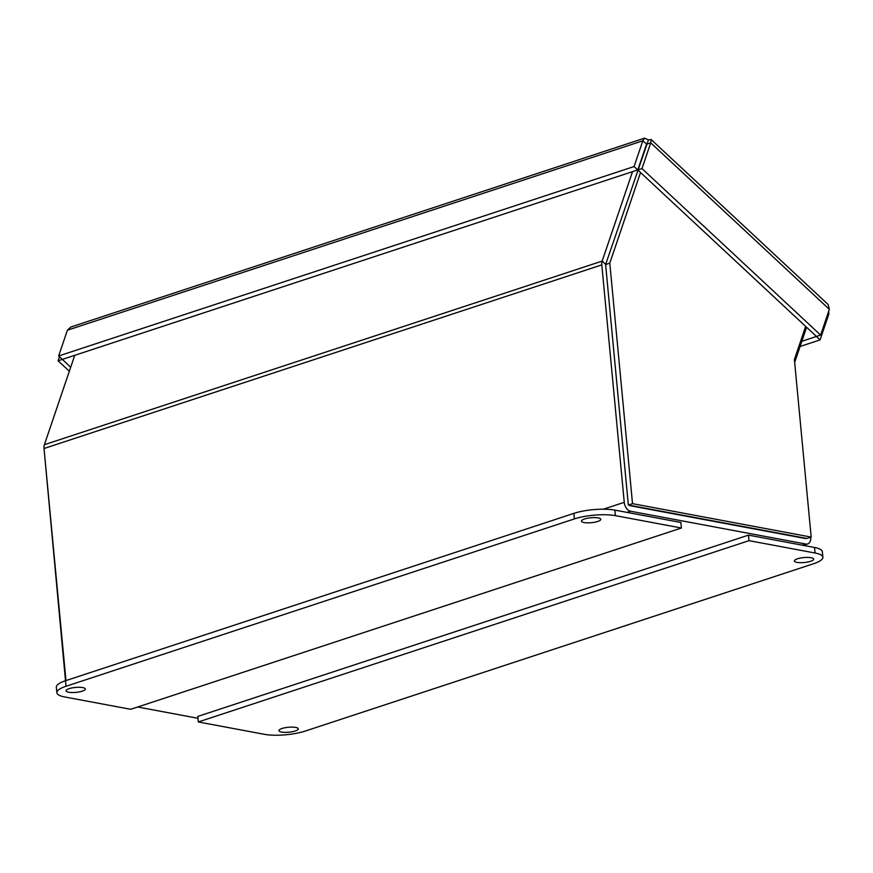 <?xml version="1.0" encoding="UTF-8"?>
<svg xmlns="http://www.w3.org/2000/svg" width="873" height="873" viewBox="0 0 873 873"><rect width="100%" height="100%" fill="white"/><g stroke="black" fill="none" stroke-linecap="round" stroke-linejoin="round"><path stroke-width="1.31" d="M65.966 680.591L44.021 448.504A8.173 5.26 -108.2 0 1 44.392 444.706L74.751 355.278M632.521 171.654L602.174 261.082A8.173 5.26 71.8 0 0 601.803 264.879L624.25 502.324A8.173 5.26 71.8 0 0 630.546 511.229L805.899 544.043A8.173 5.26 71.8 0 0 807.711 543.934A8.173 5.26 71.8 0 0 810.722 537.233M605.818 264.486A2.423 1.56 71.8 0 0 605.709 265.61L628.156 503.055M629.117 505.183A2.423 1.56 71.8 0 0 630.022 505.696L805.386 538.51A2.423 1.56 -108.2 0 0 805.921 538.477A2.423 1.56 -108.2 0 0 806.226 538.314M197.964 718.283L137.683 706.999M806.587 327.288L794.67 362.415M801.84 341.299L816.441 336.454L637.803 169.962L641.982 168.587L650.723 142.834L651.149 139.549L648.421 139.898L644.547 138.163L642.823 140.782L646.926 144.318L605.611 264.53L628.342 505.031L807.001 538.466L811.181 537.091L632.521 503.656L609.79 263.155L640.553 172.516M805.648 326.404L794.397 359.556L811.181 537.091M605.611 264.53L609.79 263.155M628.342 505.031L632.521 503.656M44.021 448.449L65.508 680.733A29.125 7.442 174.6 0 0 56.33 687.182L56.854 692.715A29.125 7.442 -5.4 0 1 66.032 686.265L574.39 518.911A29.125 7.442 -5.4 0 1 615.378 515.648L681.409 528.001L680.885 522.469L614.854 510.116A29.125 7.442 174.6 0 0 573.867 513.379L65.508 680.733L66.032 686.265M816.419 336.498L820.074 339.903L828.815 314.138L828.739 311.126M827.975 313.363L828.815 314.138M800.072 346.483L820.074 339.903M828.171 304.557L829.35 309.326L820.609 335.079L641.982 168.587M829.35 309.326L650.723 142.834L646.544 144.209L637.803 169.962M647.079 143.849L648.421 139.898M816.43 336.454L820.609 335.079M62.31 359.37L70.691 367.249M59.484 356.751L58.109 360.8L69.327 371.254M62.299 359.381L58.655 355.977L67.396 330.223L642.823 140.782L634.082 166.547L637.726 169.94L58.109 360.8M67.396 330.223L70.8 327.048L644.678 138.109M634.082 166.547L58.655 355.977M281.532 732.054A9.712 2.477 -5.4 0 1 278.934 730.646A9.712 2.477 -5.4 0 1 284.936 727.755A9.712 2.477 -5.4 0 1 295.652 727.405A9.712 2.477 -5.4 0 1 298.26 728.824A9.712 2.477 -5.4 0 1 292.259 731.716A9.712 2.477 -5.4 0 1 281.532 732.054M796.984 562.376A9.712 2.477 -5.4 0 1 794.375 560.957A9.712 2.477 -5.4 0 1 800.377 558.065A9.712 2.477 -5.4 0 1 811.104 557.727A9.712 2.477 -5.4 0 1 813.701 559.135A9.712 2.477 -5.4 0 1 807.7 562.026A9.712 2.477 -5.4 0 1 796.984 562.376M305.332 731.039A29.125 7.442 -5.4 0 1 264.344 734.313L198.313 721.949L197.789 716.427L748.499 535.127L814.542 547.48L815.055 553.013A29.125 7.442 -5.4 0 1 822.868 557.247A29.125 7.442 -5.4 0 1 813.691 563.685L305.332 731.039M198.313 721.949L749.023 540.66L815.055 553.013M822.868 557.247L822.344 551.714A29.125 7.442 174.6 0 0 814.542 547.48M749.023 540.66L748.499 535.127M598.18 517.896A9.712 2.477 -5.4 0 1 600.788 519.315A9.712 2.477 -5.4 0 1 594.786 522.207A9.712 2.477 -5.4 0 1 584.059 522.545A9.712 2.477 -5.4 0 1 581.462 521.137A9.712 2.477 -5.4 0 1 587.464 518.246A9.712 2.477 -5.4 0 1 598.18 517.896M82.739 687.586A9.712 2.477 -5.4 0 1 85.347 688.993A9.712 2.477 -5.4 0 1 79.334 691.896A9.712 2.477 -5.4 0 1 68.618 692.234A9.712 2.477 -5.4 0 1 66.021 690.827A9.712 2.477 -5.4 0 1 72.023 687.924A9.712 2.477 -5.4 0 1 82.739 687.586M681.409 528.001L130.699 709.302L64.657 696.949A29.125 7.442 -5.4 0 1 56.854 692.715M44.392 444.706L602.174 261.082L605.666 264.344M601.803 264.879L44.021 448.504M603.374 509.199L624.25 502.324M630.546 511.229L627.021 512.396M802.374 545.199L805.899 544.043M802.363 537.943L803.04 537.724M573.867 513.379L574.39 518.911M615.378 515.648L614.854 510.116M803.324 545.385L807.711 543.934M651.149 139.549L828.182 304.557"/></g></svg>
